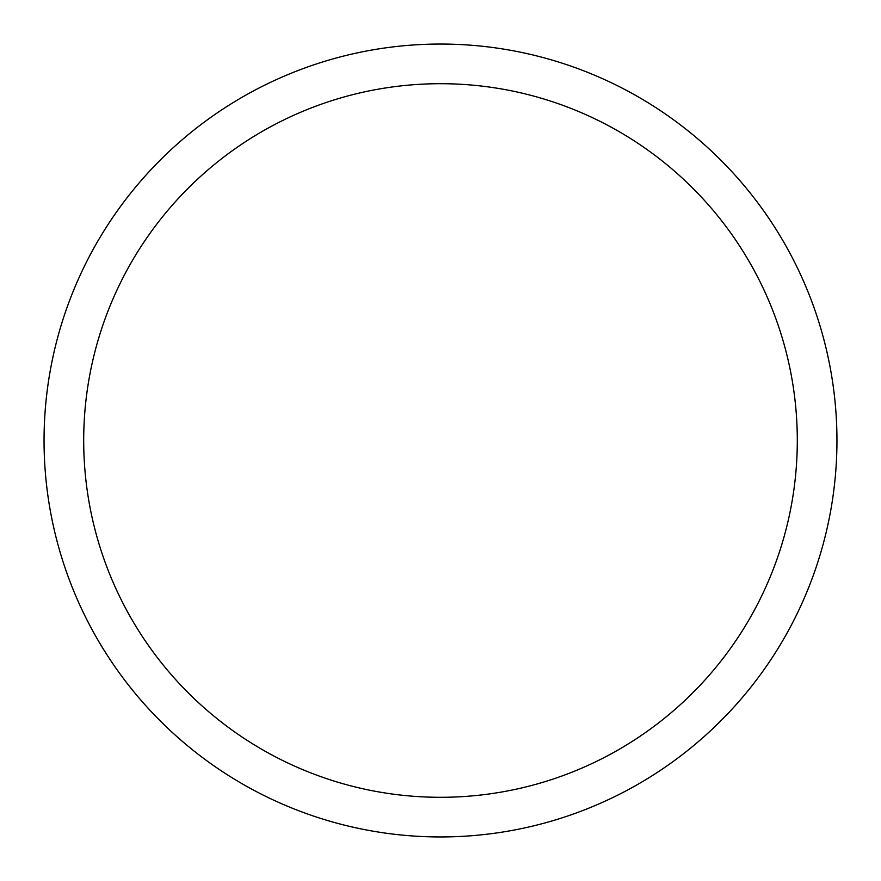 <?xml version="1.0" encoding="UTF-8"?>
<svg xmlns="http://www.w3.org/2000/svg" width="881" height="881" viewBox="0 0 881 881"><rect width="100%" height="100%" fill="white"/><g stroke="black" fill="none" stroke-linecap="round" stroke-linejoin="round"><path stroke-width="1.32" d="M83.695 440.5A356.805 356.805 0 0 1 618.903 131.5A356.805 356.805 0 0 1 618.903 749.5A356.805 356.805 0 0 1 83.695 440.5M44.05 440.5A396.45 396.45 0 0 1 638.725 97.163A396.45 396.45 0 0 1 638.725 783.837A396.45 396.45 0 0 1 44.05 440.5"/></g></svg>
